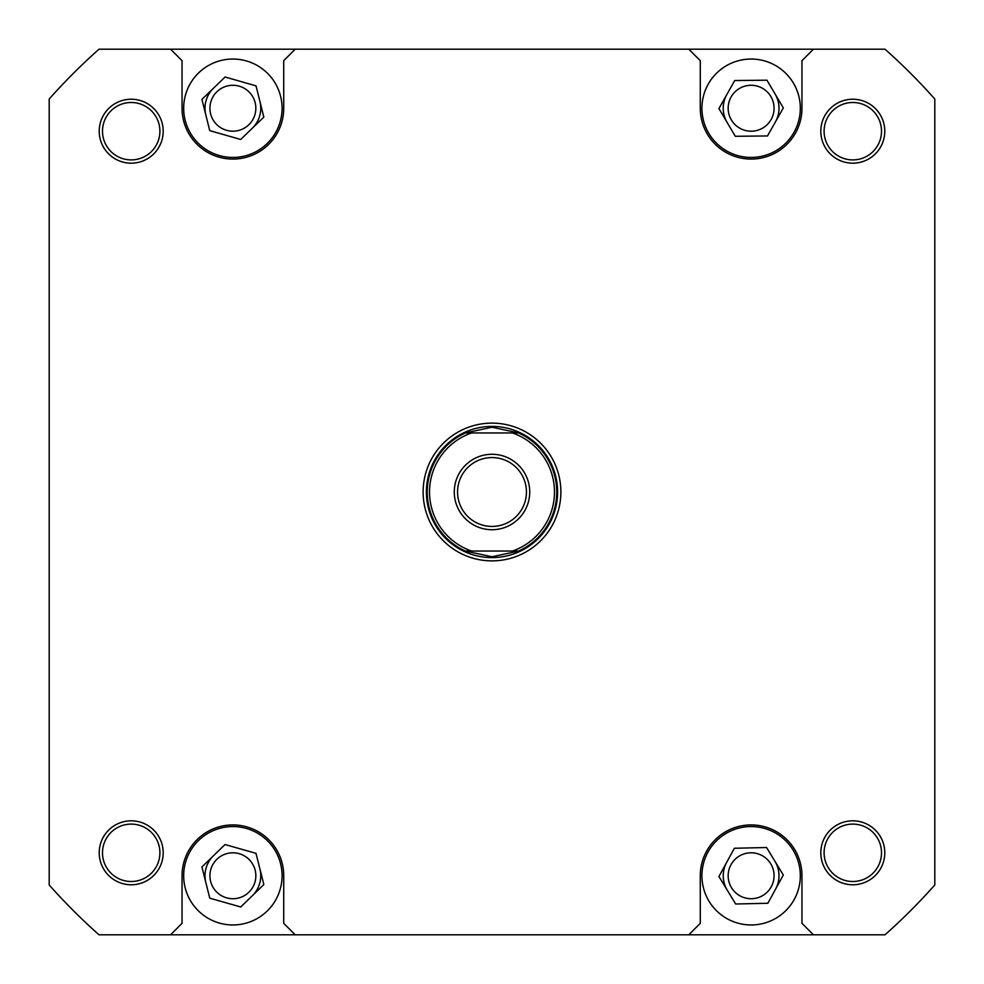 <?xml version="1.0" encoding="UTF-8"?>
<svg xmlns="http://www.w3.org/2000/svg" width="984" height="984" viewBox="0 0 984 984"><rect width="100%" height="100%" fill="white"/><g stroke="black" fill="none" stroke-linecap="round" stroke-linejoin="round"><path stroke-width="1.48" d="M701.924 108.24A49.2 49.2 0 0 0 751.124 157.44A49.2 49.2 0 0 0 800.324 108.24A49.2 49.2 0 0 0 751.124 59.04A49.2 49.2 0 0 0 701.924 108.24M183.676 108.24A49.2 49.2 0 0 0 232.876 157.44A49.2 49.2 0 0 0 282.076 108.24A49.2 49.2 0 0 0 232.876 59.04A49.2 49.2 0 0 0 183.676 108.24M183.676 875.76A49.2 49.2 0 0 0 232.876 924.96A49.2 49.2 0 0 0 282.076 875.76A49.2 49.2 0 0 0 232.876 826.56A49.2 49.2 0 0 0 183.676 875.76M701.924 875.76A49.2 49.2 0 0 0 751.124 924.96A49.2 49.2 0 0 0 800.324 875.76A49.2 49.2 0 0 0 751.124 826.56A49.2 49.2 0 0 0 701.924 875.76M820.816 852.796A31.98 31.98 0 0 1 852.796 820.816A31.98 31.98 0 0 1 884.776 852.796A31.98 31.98 0 0 1 852.796 884.776A31.98 31.98 0 0 1 820.816 852.796M881.504 852.796A28.696 28.696 0 0 0 852.796 824.1A28.696 28.696 0 0 0 824.1 852.796A28.696 28.696 0 0 0 852.796 881.504A28.696 28.696 0 0 0 881.504 852.796M99.224 852.796A31.98 31.98 0 0 1 131.204 820.816A31.98 31.98 0 0 1 163.184 852.796A31.98 31.98 0 0 1 131.204 884.776A31.98 31.98 0 0 1 99.224 852.796M159.9 852.796A28.696 28.696 0 0 0 131.204 824.1A28.696 28.696 0 0 0 102.496 852.796A28.696 28.696 0 0 0 131.204 881.504A28.696 28.696 0 0 0 159.9 852.796M99.224 131.204A31.98 31.98 0 0 1 131.204 99.224A31.98 31.98 0 0 1 163.184 131.204A31.98 31.98 0 0 1 131.204 163.184A31.98 31.98 0 0 1 99.224 131.204M159.9 131.204A28.696 28.696 0 0 0 131.204 102.496A28.696 28.696 0 0 0 102.496 131.204A28.696 28.696 0 0 0 131.204 159.9A28.696 28.696 0 0 0 159.9 131.204M820.816 131.204A31.98 31.98 0 0 1 852.796 99.224A31.98 31.98 0 0 1 884.776 131.204A31.98 31.98 0 0 1 852.796 163.184A31.98 31.98 0 0 1 820.816 131.204M881.504 131.204A28.696 28.696 0 0 0 852.796 102.496A28.696 28.696 0 0 0 824.1 131.204A28.696 28.696 0 0 0 852.796 159.9A28.696 28.696 0 0 0 881.504 131.204M423.12 492A68.88 68.88 0 0 1 492 423.12A68.88 68.88 0 0 1 560.88 492A68.88 68.88 0 0 1 492 560.88A68.88 68.88 0 0 1 423.12 492M774.076 875.76A22.964 22.964 0 0 0 751.124 852.796A22.964 22.964 0 0 0 728.16 875.76A22.964 22.964 0 0 0 751.124 898.724A22.964 22.964 0 0 0 774.076 875.76M255.84 875.76A22.964 22.964 0 0 0 232.876 852.796A22.964 22.964 0 0 0 209.924 875.76A22.964 22.964 0 0 0 232.876 898.724A22.964 22.964 0 0 0 255.84 875.76M774.076 108.24A22.964 22.964 0 0 0 751.124 85.276A22.964 22.964 0 0 0 728.16 108.24A22.964 22.964 0 0 0 751.124 131.204A22.964 22.964 0 0 0 774.076 108.24M255.84 108.24A22.964 22.964 0 0 0 232.876 85.276A22.964 22.964 0 0 0 209.924 108.24A22.964 22.964 0 0 0 232.876 131.204A22.964 22.964 0 0 0 255.84 108.24M295.2 934.8L884.985 934.8A592.036 592.036 0 0 0 934.8 884.985L934.8 99.015A592.036 592.036 0 0 0 884.985 49.2L99.015 49.2A592.036 592.036 0 0 0 49.2 99.015L49.2 884.985A592.036 592.036 0 0 0 99.015 934.8L295.2 934.8L283.724 923.324L283.724 875.76A50.836 50.836 0 0 0 232.876 824.924A50.836 50.836 0 0 0 182.04 875.76L182.04 923.324L170.564 934.8M688.8 49.2L700.276 60.676L700.276 108.24A50.836 50.836 0 0 0 751.124 159.076A50.836 50.836 0 0 0 801.96 108.24L801.96 60.676L813.436 49.2M295.2 49.2L283.724 60.676L283.724 108.24A50.836 50.836 0 0 1 232.876 159.076A50.836 50.836 0 0 1 182.04 108.24L182.04 60.676L170.564 49.2M688.8 934.8L700.276 923.324L700.276 875.76A50.836 50.836 0 0 1 751.124 824.924A50.836 50.836 0 0 1 801.96 875.76L801.96 923.324L813.436 934.8M766.561 847.519L734.384 848.257L718.935 876.51L735.675 904.001L767.864 903.263L783.301 875.01L766.561 847.519M255.988 853.337L225.016 844.543L201.917 866.966L209.776 898.183L240.748 906.977L263.847 884.554L255.988 853.337M256.037 85.866L225.09 77.01L201.929 99.372L209.727 130.614L240.674 139.47L263.823 117.108L256.037 85.866M766.942 80.196L734.74 80.528L718.923 108.56L735.306 136.284L767.495 135.952L783.313 107.92L766.942 80.196M727.311 890.262A27.884 27.884 0 0 1 726.659 862.39M774.937 861.258A27.884 27.884 0 0 1 775.576 889.13M205.84 882.574A27.884 27.884 0 0 1 213.467 855.748M259.911 868.946A27.884 27.884 0 0 1 252.298 895.772M205.828 114.993A27.884 27.884 0 0 1 213.503 88.191M259.936 101.487A27.884 27.884 0 0 1 252.248 128.289M727.114 122.422A27.884 27.884 0 0 1 726.832 94.538M775.121 94.058A27.884 27.884 0 0 1 775.404 121.942M490.93 427.228A64.784 64.784 0 0 1 492 427.216L518.654 432.96L512.455 432.96A62.484 62.484 0 0 1 512.455 551.04L518.654 551.04A64.784 64.784 0 0 0 518.654 432.96L465.346 432.96A64.784 64.784 0 0 0 465.346 551.04L471.545 551.04A62.484 62.484 0 0 1 471.545 432.96L465.346 432.96L492 427.216A64.784 64.784 0 0 1 493.07 427.228M557.596 492A65.596 65.596 0 0 1 492 557.596A65.596 65.596 0 0 1 426.404 492A65.596 65.596 0 0 1 492 426.404A65.596 65.596 0 0 1 557.596 492M493.07 556.772A64.784 64.784 0 0 1 490.93 556.772M529.724 492A37.724 37.724 0 0 0 492 454.276A37.724 37.724 0 0 0 454.276 492A37.724 37.724 0 0 0 492 529.724A37.724 37.724 0 0 0 529.724 492M457.56 492A34.44 34.44 0 0 1 492 457.56A34.44 34.44 0 0 1 526.44 492A34.44 34.44 0 0 1 492 526.44A34.44 34.44 0 0 1 457.56 492M471.545 551.04L518.654 551.04L492 556.784L465.346 551.04L471.545 551.04"/></g></svg>

